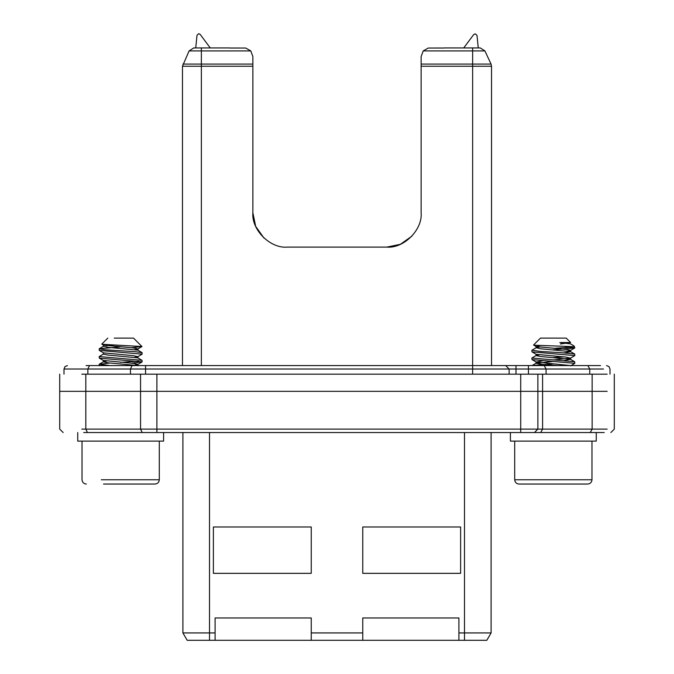 <?xml version="1.0" encoding="UTF-8"?>
<svg xmlns="http://www.w3.org/2000/svg" width="674" height="674" viewBox="0 0 674 674"><rect width="100%" height="100%" fill="white"/><g stroke="black" fill="none" stroke-linecap="round" stroke-linejoin="round"><path stroke-width="1.01" d="M566.286 484.05L519.005 484.05C516.41 483.78 514.978 482.348 514.709 479.762L591.974 479.762C591.705 482.348 590.272 483.78 587.677 484.05L566.286 484.05M533.572 345.004L540.464 338.112L566.219 338.112L570.659 342.552M561.434 352.704L540.497 351.44L531.98 350.177L536.192 347.733L540.75 348.812L570.49 351.592L574.703 354.035L561.434 352.704M553.346 348.365L571.19 347.161M533.901 345.172L574.324 346.697M565.545 346.697L574.695 348.003L553.346 349.814M531.879 350.269L531.98 351.87L574.804 355.611L570.49 358.172L553.346 359.958M531.879 358.02L531.98 359.596L574.804 363.337L574.703 361.761L531.879 358.02L536.192 355.459L538.973 354.886M574.804 355.611L574.703 354.035M563.944 356.9L553.346 357.54M86.087 365.578L532.081 365.578L553.346 363.817M574.804 363.337L570.49 365.898M553.346 365.266L547.911 365.578M559.858 342.552L570.6 342.51L560.406 343.984M539.52 345.644L536.192 346.588L565.924 349.368L570.625 350.295L567.71 351.019M531.988 351.87L536.192 354.313L565.933 357.094L570.49 358.172M542.739 360.767L536.192 362.039L570.457 365.578M559.875 342.561L570.49 343.866L573.751 345.762M538.973 347.161L536.192 347.733M570.625 350.295L570.625 351.744L563.944 352.864M536.066 354.162L536.066 355.611L540.759 356.538L570.49 359.318L563.944 360.59M553.346 361.399L536.057 363.337L542.781 364.457L557.718 365.578M510.42 432.539L510.42 441.125L596.263 441.125L596.263 432.539M569.522 432.539L83.702 432.539M159.291 441.125L159.291 479.762C159.022 482.348 157.59 483.78 154.995 484.05L103.493 484.05C81.579 484.05 81.579 484.05 103.493 484.05L154.995 484.05M133.536 338.112L114.218 338.112C106.003 338.112 106.003 338.112 114.218 338.112L133.536 338.112L141.953 346.52L131.262 347.725M99.196 348.82L99.297 350.413L142.121 354.153L142.121 352.704L135.626 351.718L104.883 349.755L99.23 348.77M142.012 352.578L137.808 350.135L108.067 347.354L103.51 346.276L99.297 348.719L119.972 346.95M99.196 356.563L99.305 358.138L142.121 361.879L142.02 360.312L99.196 356.563L103.51 354.002M142.121 354.153L137.808 356.714L135.027 357.287M109.929 365.578L99.196 364.297L110.056 363M120.654 362.359L138.507 361.154M142.121 361.879L131.262 363.176M102.338 344.296L141.953 346.52M104.521 344.524L103.51 345.13L133.25 347.91L137.934 348.837L135.027 349.562M99.297 350.413L103.51 352.856L133.25 355.636L137.808 356.714M106.29 361.154L103.375 361.879L103.375 360.43L133.25 363.362L137.934 364.297L135.027 365.013M113.569 345.012L106.29 345.703M103.375 352.704L103.375 354.153L108.076 355.08L137.808 357.86L142.02 360.312M103.375 361.879L108.042 362.806L137.791 365.578M77.737 432.539L77.737 441.125L163.58 441.125L163.58 432.539M87.999 365.578L99.196 365.578M505.694 365.578L509.131 369.015L509.131 374.163M544.171 365.578L546.075 369.015L528.441 369.015L528.441 365.578L600.551 365.578M607.173 429.111L537.886 429.111L537.886 391.333L59.759 391.333L542.587 391.333L537.886 391.333L537.886 374.163L81.79 374.163M607.173 391.333L542.587 391.333L607.173 391.333M607.173 374.163L537.886 374.163M460.62 526.975L460.62 573.338L362.755 573.338L362.755 526.975L460.62 526.975M311.245 573.338L213.38 573.338L213.38 526.975L311.245 526.975L311.245 573.338M444.309 47.938L480.242 47.938L484.909 50.912L491.051 64.072L421.132 64.072L421.132 212.765C422.665 229.758 403.785 248.647 386.792 247.105L287.208 247.105C270.215 248.647 251.335 229.758 252.868 212.765L252.868 56.523L250.77 50.938M195.73 47.938L197.019 35.242L198.72 33.7M252.868 66.246L182.469 66.246L189.091 50.912L193.758 47.938L229.691 47.938M250.795 50.904L245.698 48.039L229.691 48.031M263.922 238.006L255.682 226.388L252.868 212.765M412.025 236.06L400.415 244.291L386.792 247.105M423.23 50.938L421.132 56.523L421.132 64.072M444.309 48.031L428.302 48.039L423.205 50.912L472.643 50.912L472.643 66.246L421.132 66.246M491.051 64.072L491.531 66.246L491.531 365.578M182.469 66.246L182.469 365.578M198.779 33.7L200.161 34.391L198.754 33.7M200.161 34.391L210.271 47.938M478.27 47.938L477.007 35.419L475.296 33.869L473.712 34.559L463.729 47.938M215.09 632.92L215.09 640.3L209.513 640.3L209.513 632.92L215.09 632.92L215.09 617.982L311.245 617.982L311.245 640.3L362.755 640.3L362.755 617.982L458.91 617.982L458.91 640.3L362.755 640.3M215.09 640.3L311.245 640.3M311.245 632.92L362.755 632.92M458.91 640.3L486.805 640.3L491.102 632.92L491.102 432.539M458.91 632.92L491.102 632.92M209.513 640.3L187.195 640.3L182.898 632.92L182.898 432.539M209.513 432.539L209.513 632.92L182.898 632.92M542.587 374.163L542.587 429.111L540.683 432.539L604.233 432.539M537.886 429.111L534.457 432.539L537.886 429.111L520.716 429.111L520.716 374.163M159.291 479.762L101.344 479.762C76.693 479.762 76.693 479.762 101.344 479.762L159.291 479.762M89.49 365.578L87.864 369.015L63.996 369.015L65.007 366.589L67.434 365.578M132.087 365.578L130.453 369.015L87.864 369.015L87.864 374.163M145.559 365.578L145.559 369.015L130.453 369.015L130.453 374.163M491.531 66.246L472.643 66.246L472.643 369.015L145.559 369.015L145.559 374.163M515.998 365.578L515.998 369.015L472.643 369.015L472.643 374.163M528.441 374.163L528.441 369.015L515.998 369.015L515.998 374.163M587.854 365.578L589.758 369.015L546.075 369.015L546.075 374.163M603.5 369.015L589.758 369.015L589.758 374.163M156.89 374.163L156.89 429.111L140.554 429.111L140.554 374.163M85.817 374.163L85.817 429.111L87.451 432.539M592.143 374.163L592.143 429.111L590.239 432.539M520.716 432.539L520.716 429.111L156.89 429.111L156.89 432.539M142.189 432.539L140.554 429.111L81.79 429.111M189.091 50.912L201.358 50.912L201.358 47.938M201.358 365.578L201.358 64.072L182.949 64.072M252.868 64.072L201.358 64.072L201.358 50.912L250.812 50.912M464.487 640.3L464.487 432.539M472.643 47.938L472.643 50.912L484.909 50.912M591.974 479.762L591.974 441.125M514.709 479.762L514.709 441.125M574.189 346.082L574.804 347.885M533.606 345.08L536.192 346.588M570.49 350.446L574.695 348.003M536.192 362.039L531.98 359.596M536.057 347.885L536.057 346.436M570.625 359.469L570.625 358.02M536.057 363.337L536.057 361.887M531.98 365.628L536.192 363.185M574.703 361.761L570.49 359.318M82.026 441.125L82.026 479.762C82.295 482.348 83.728 483.78 86.323 484.05M99.196 364.297L99.196 365.738M101.85 344.161L103.51 345.13M137.808 348.989L141.919 346.604M103.51 360.582L99.305 358.138M137.808 364.44L142.012 361.997M103.375 346.428L103.375 344.978M137.934 350.286L137.934 348.837M137.943 358.012L137.943 356.563M137.934 365.738L137.934 364.297M101.825 344.069L107.781 338.112M99.297 364.171L103.51 361.727M610.004 374.163L610.004 369.015L608.993 366.589L606.566 365.578M63.996 369.015L63.996 374.163M63.137 432.539L59.708 429.111L59.708 374.163M610.863 432.539L614.292 429.111L614.292 374.163"/></g></svg>

